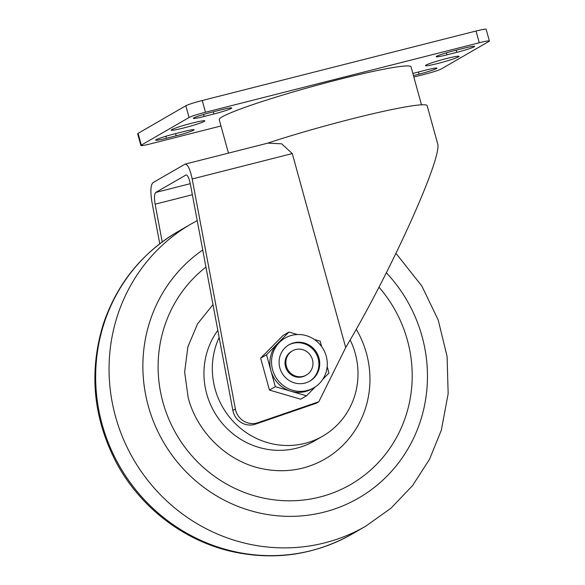 <?xml version="1.0" encoding="UTF-8"?>
<svg xmlns="http://www.w3.org/2000/svg" width="585" height="585" viewBox="0 0 585 585"><rect width="100%" height="100%" fill="white"/><g stroke="black" fill="none" stroke-linecap="round" stroke-linejoin="round"><path stroke-width="0.88" d="M159.763 243.762L151.968 202.22C150.272 191.683 150.594 185.167 152.941 182.659L185.109 164.122L267.82 143.128L281.648 143.815L292.281 153.57L345.713 347.548L318.803 401.771L316.288 403.226L255.404 424.169A17.448 16.768 -120 0 1 232.859 410.451L190.322 183.851C189.087 178.045 187.675 175.076 186.074 174.944L155.705 192.458C154.301 193.964 154.104 197.876 155.127 204.194L192.363 194.746M345.713 347.548C391.884 269.846 443.35 155.391 437.536 143.34L427.174 105.717A104.708 7.612 164.6 0 0 371.299 114.112A104.708 7.612 164.6 0 0 267.133 143.303M185.109 164.122C187.778 164.348 190.14 169.299 192.187 178.973L235.375 408.995A17.448 16.768 60 0 0 257.912 422.714L255.404 424.169M318.803 401.771L257.912 422.714M315.388 386.809L306.518 395.804L300.653 399.197L269.444 390.063L260.661 358.181L283.089 335.432L288.953 332.039L297.472 334.54M212.991 304.631L197.606 323.761L187.887 346.788L184.633 372.082L188.202 397.785C197.555 433.412 228.567 462.494 263.36 468.973C285.421 473.119 305.911 469.835 324.821 459.13A95.984 92.218 60 0 0 356.25 329.238M219.156 337.45A75.041 72.094 60 0 0 215.083 388.974A75.041 72.094 60 0 0 322.723 436.154L314.342 441.002A75.041 72.094 -120 0 1 206.71 393.822A75.041 72.094 -120 0 1 217.817 330.342M322.723 436.154A75.041 72.094 60 0 0 350.152 339.929M292.427 350.868L291.586 351.351A13.96 13.411 60 0 0 286.964 370.151A13.96 13.411 60 0 0 305.56 375.526L306.401 375.043A13.96 13.411 60 0 0 312.448 359.643A13.96 13.411 60 0 0 292.427 350.868A13.96 13.411 60 0 0 287.798 369.669A13.96 13.411 60 0 0 306.401 375.043M288.515 345.07A20.943 20.117 -120 0 1 318.13 358.473A20.943 20.117 -120 0 1 309.472 381.325M318.971 357.991A20.943 20.117 -120 0 1 309.896 381.084A20.943 20.117 -120 0 1 281.992 373.025A20.943 20.117 -120 0 1 288.931 344.828A20.943 20.117 -120 0 1 318.971 357.991M292.588 390.268A28.716 27.59 60 0 0 313.787 387.818A28.716 27.59 60 0 0 323.3 349.15A28.716 27.59 60 0 0 285.041 338.093A28.716 27.59 60 0 0 271.842 366.151A28.716 27.59 60 0 0 292.588 390.268M285.041 338.093L283.367 339.066A28.716 27.59 60 0 0 277.743 343.417A28.716 27.59 60 0 0 270.921 370.729A28.716 27.59 60 0 0 290.913 391.241A28.716 27.59 60 0 0 312.105 388.784L313.787 387.818M306.518 395.804L275.308 386.67L266.526 354.788L288.953 332.039M327.169 366.598L328.945 373.062L322.708 379.387M314.32 339.468L320.163 341.179L321.662 346.627M269.444 390.063L275.308 386.67M260.661 358.181L266.526 354.788M162.206 241.919L155.127 204.194M141.307 145.109L138.067 133.365A13.96 1.016 164.6 0 0 137.65 133.76L140.883 145.504A13.96 1.016 -15.4 0 1 141.307 145.109L189.072 117.497A13.96 1.016 -15.4 0 1 205.459 112.254L479.269 42.763A13.96 1.016 -15.4 0 1 489.374 40.994A13.96 1.016 -15.4 0 1 488.958 41.396L441.192 69.008A13.96 1.016 -15.4 0 1 424.798 74.251L413.836 77.03M138.067 133.365L185.833 105.753L189.072 117.497M205.459 112.254L202.227 100.503A13.96 1.016 164.6 0 0 185.833 105.753M202.227 100.503L476.029 31.02L479.269 42.763M489.374 40.994L486.142 29.25A13.96 1.016 164.6 0 0 476.029 31.02M220.969 125.98L150.988 143.734A13.96 1.016 -15.4 0 1 140.883 145.504M173.526 134.148L183.302 131.662A14.837 1.075 -15.4 0 1 194.044 129.782A14.837 1.075 -15.4 0 1 176.18 135.786L166.403 138.265A14.837 1.075 -15.4 0 1 155.661 140.144A14.837 1.075 -15.4 0 1 173.526 134.148M412.849 73.447A14.837 1.075 -15.4 0 1 416.366 72.518L426.151 70.039A14.837 1.075 -15.4 0 1 436.885 68.16A14.837 1.075 -15.4 0 1 419.021 74.156L413.434 75.575M446.955 54.836A14.837 1.075 -15.4 0 1 436.213 56.716A14.837 1.075 -15.4 0 1 454.077 50.719L463.854 48.241A14.837 1.075 -15.4 0 1 474.596 46.361A14.837 1.075 -15.4 0 1 456.731 52.357L446.955 54.836L446.399 52.833M211.236 112.349L221.013 109.87A14.837 1.075 -15.4 0 1 231.755 107.984A14.837 1.075 -15.4 0 1 213.891 113.987L204.114 116.466A14.837 1.075 -15.4 0 1 193.372 118.346A14.837 1.075 -15.4 0 1 211.236 112.349M228.442 153.124L219.229 119.669A99.472 7.232 -15.4 0 1 313.209 86.28A99.472 7.232 -15.4 0 1 411.028 66.836L421.492 104.817M171.705 129.651A17.448 1.272 -15.4 0 1 189.949 123.676A17.448 1.272 -15.4 0 1 204.83 120.876A17.448 1.272 -15.4 0 1 204.304 121.38A17.448 1.272 -15.4 0 1 186.059 127.354A17.448 1.272 -15.4 0 1 171.178 130.148A17.448 1.272 -15.4 0 1 171.705 129.651M425.96 65.125A17.448 1.272 -15.4 0 1 444.198 59.151A17.448 1.272 -15.4 0 1 459.079 56.357A17.448 1.272 -15.4 0 1 458.552 56.855A17.448 1.272 -15.4 0 1 440.308 62.829A17.448 1.272 -15.4 0 1 425.434 65.622A17.448 1.272 -15.4 0 1 425.96 65.125M190.286 183.683L155.705 192.458M192.187 178.973L292.281 153.57M185.876 175.025L186.279 174.922M205.949 267.111A130.886 125.753 60 0 0 162.93 402.209A130.886 125.753 60 0 0 346.993 486.544A130.886 125.753 60 0 0 378.992 287.162M386.371 272.771A146.594 140.839 -120 0 1 379.606 483.056A146.594 140.839 -120 0 1 173.782 457.543A146.594 140.839 -120 0 1 202.739 250.007M365.8 526.149L352.389 533.9A174.513 167.668 -120 0 1 119.896 466.728A174.513 167.668 -120 0 1 177.723 231.726L191.127 223.982A174.513 167.668 60 0 0 133.3 458.976A174.513 167.668 60 0 0 365.8 526.149L391.102 508.109L412.579 485.572L429.507 459.32L441.317 430.246L448.161 393.727L447.086 356.389L438.18 319.936L421.858 286.065L395.994 253.371M232.859 410.451L235.375 408.995M213.298 111.823L213.891 113.987M203.558 114.463L204.114 116.466M456.139 50.2L456.731 52.357M418.429 71.999L419.021 74.156M165.855 136.261L166.403 138.265M175.588 133.621L176.18 135.786M197.225 220.625L191.127 223.982M352.389 533.9C314.642 555.063 274.38 560.92 231.594 551.472C183.251 540.46 140.042 507.071 116.364 462.655C93.117 417.887 88.744 371.76 103.26 324.265C116.824 284.017 141.643 253.173 177.723 231.726"/></g></svg>
